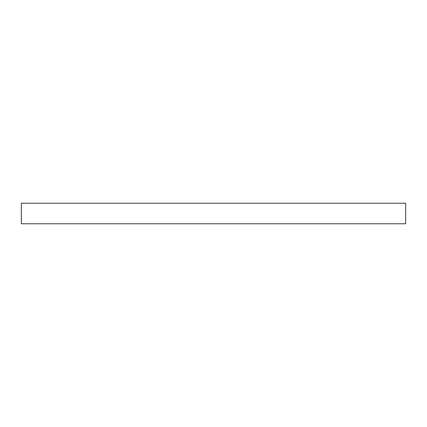 <?xml version="1.0" encoding="UTF-8"?>
<svg xmlns="http://www.w3.org/2000/svg" width="427" height="427" viewBox="0 0 427 427"><rect width="100%" height="100%" fill="white"/><g stroke="black" fill="none" stroke-linecap="round" stroke-linejoin="round"><path stroke-width="0.64" d="M405.65 223.769L405.65 203.231L21.35 203.231L21.35 223.769L405.65 223.769"/></g></svg>
